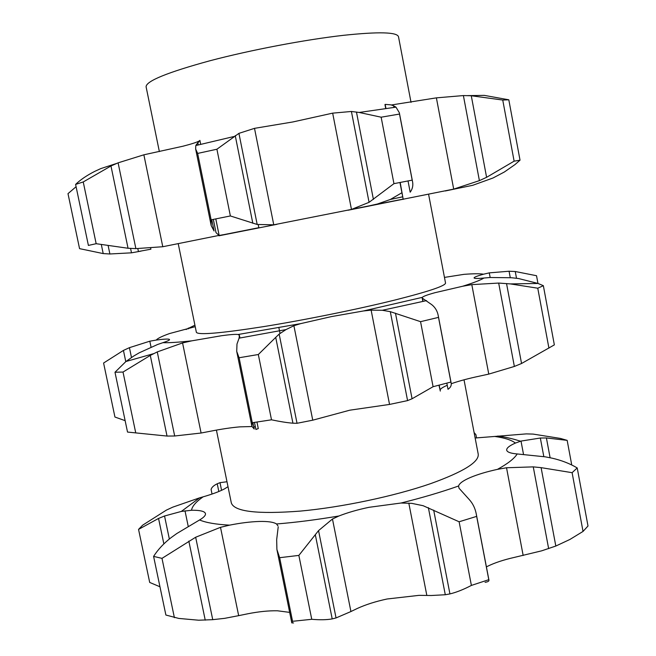 <?xml version="1.0" encoding="UTF-8"?>
<svg xmlns="http://www.w3.org/2000/svg" width="656" height="656" viewBox="0 0 656 656"><rect width="100%" height="100%" fill="white"/><g stroke="black" fill="none" stroke-linecap="round" stroke-linejoin="round"><path stroke-width="0.98" d="M474.099 432.566L475.928 434.707L476.551 437.978M278.201 527.014L276.668 539.691L276.906 549.49L279.653 557.698L298.857 555.402L318.545 530.614L332.469 519.019L338.914 515.993C347.573 512.607 357.594 509.712 368.975 507.318L401.037 503.021C422.136 497.756 441.103 492.156 457.937 486.227L458.577 485.998C459.315 483.382 463.259 480.545 470.409 477.478C477.683 474.419 486.695 471.713 497.453 469.36C507.793 463.677 514.378 458.544 517.19 453.952C510.647 453.386 507.154 452.132 506.703 450.172L506.678 450.057C506.563 448.007 509.482 445.678 515.436 443.062C511.409 439.996 504.505 437.798 494.714 436.453L475.141 438.003M181.327 511.434L199.596 497.838L172.774 507.145L166.411 510.097L142.647 525.177L138.555 529.392L158.547 518.445L164.541 515.993L181.327 511.434L191.503 510.27C198.801 510.147 203.294 510.958 204.984 512.697L205.459 513.615C205.787 515.329 203.827 517.445 199.563 519.97L176.784 533.541L171.241 537.526C163.836 543.266 157.957 549.548 153.594 556.395L161.991 558.363L195.66 537.239L220.498 527.326L229.592 525.144C240.654 522.955 250.543 521.733 259.268 521.463C267.894 521.258 273.642 522.094 276.529 523.972C295.889 522.414 316.684 519.749 338.914 515.993M228.009 486.703L224.418 488.925C219.399 491.549 212.298 494.189 203.122 496.83C196.078 501.701 192.2 506.178 191.503 510.27M216.414 430.098L231.338 502.988C234.422 511.68 257.431 514.378 300.374 511.09C341.784 507.318 394.551 496.166 430.672 483.628C463.415 471.844 479.265 462.004 478.216 454.108L464.022 379.808M555.821 546.038L541.102 467.646L572.106 472.681L583.036 531.426L569.9 539.462L555.821 546.038L541.659 550.835L514.206 557.436C503.505 559.855 494.591 562.823 487.441 566.349L486.408 566.882M458.577 485.998L459.003 488.195L469.163 499.446C472.828 503.472 475.198 508.343 476.281 514.05L476.658 516.379L459.118 521.774L471.393 585.423C463.415 589.572 456.264 592.393 449.934 593.91L445.293 594.746L431.263 595.509L419.102 595.345L387.081 598.994C375.757 601.421 365.843 604.57 357.331 608.448L350.927 611.548L332.469 519.019M289.665 612.384L277.447 610.785C268.681 610.613 258.792 611.613 247.779 613.786L238.669 615.656L220.498 527.326M550.105 457.732L546.407 437.962L567.161 440.356L560.429 438.429L533.131 434.092L526.317 433.887L494.714 436.453M541.102 467.646L533.262 466.875L506.53 467.761L497.453 469.36M572.106 472.681L577.214 467.941C569.957 463.62 561.618 460.364 552.196 458.191L545.275 456.838L517.19 453.952M546.407 437.962L540.339 438.028L521.003 441.078L515.436 443.062M212.036 494.05L211.101 489.491C211.593 487.433 213.635 485.53 217.234 483.775L220.006 482.66L226.992 481.75M199.596 497.838L203.122 496.83M188.215 526.309L184.992 510.778M277.988 525.956L276.529 523.972M459.118 521.774L423.136 505.71L411.796 503.365L401.037 503.021M583.036 531.426L588.006 525.997L577.214 467.941M159.957 586.776L149.699 582.438L138.555 529.392M485.071 582.307C487.867 581.897 489.163 581.167 488.941 580.117L488.794 579.683L471.393 585.423M238.669 615.656L224.664 618.346L212.733 619.666L198.661 620.215L178.776 618.428L165.886 615.033L153.594 556.395M350.927 611.548L336.052 617.936L332.207 618.903C326.811 619.879 319.997 620.01 311.748 619.297L292.551 621.306L291.797 622.888L293.552 622.938M567.161 440.356L571.745 464.997M221.572 490.319L220.006 482.66M218.825 491.508L217.234 483.775M169.346 539.019L164.541 515.993M163.861 543.89L158.547 518.445M161.991 558.363L174.398 617.681M212.733 619.666L195.66 537.239M205.238 620.15L188.83 541.093M298.857 555.402L311.748 619.297M279.653 557.698L292.551 621.306M336.052 617.936L318.545 530.614M332.207 618.903L315.347 534.894M476.658 516.379L488.794 579.683M252.929 422.644L254.225 429.032L251.929 426.375L252.281 422.735L271.502 419.807C280.055 421.611 287.197 422.743 292.937 423.194L297.037 423.284L312.748 420.184L349.796 410.189L389.541 404.432L407.581 400.603L412.075 398.758L433.091 386.704L450.902 382.054L451.156 383.03C451.631 385.441 450.59 387.532 448.015 389.295L446.834 383.137M167.026 436.06L150.29 355.421L123.016 372.05L114.989 372.255L127.526 432.066L167.026 436.06L174.685 435.994L201.097 433.026L210.33 431.254C221.441 429.057 231.338 427.589 240.006 426.851L251.961 426.539M253.757 426.703L255.405 426.982M451.246 383.735L452.361 383.342C459.774 380.792 468.892 378.373 479.725 376.077L488.769 374.1L514.361 366.45L521.553 363.498L554.353 344.876L543.348 285.68L538.027 283.458L518.593 278.546L511.705 277.75L490.098 277.504L483.956 278.029C477.576 278.644 474.288 278.62 474.075 277.947L474.067 277.906C474.198 277.16 477.355 275.922 483.538 274.2C479.946 273.568 473.411 273.618 463.931 274.356L444.465 277.406M440.094 389.91C440.693 388.598 443.079 387.056 447.253 385.285M438.954 385.203L440.315 391.066L439.176 385.146M423.063 301.399L422.284 297.365C423.333 296.291 427.564 294.733 434.985 292.691L462.644 286.254C473.525 282.834 480.627 280.087 483.956 278.029M543.348 285.68L537.764 288.214L510.442 283.917L498.675 283.064L471.803 284.63L462.644 286.254M537.961 283.449L536.526 275.717L515.247 271.51L509.064 271.231L489.286 272.871L483.538 274.2M195.226 326.672L169.445 333.584C161.884 336.29 157.489 338.455 156.259 340.07C163.451 339.103 167.764 338.84 169.191 339.283L169.543 339.57C169.642 340.161 167.428 341.202 162.909 342.686C168.838 342.899 178.465 342.284 191.773 340.841L221.466 335.733C229.977 334.568 235.537 334.15 238.136 334.494L300.604 323.646L331.321 316.618L363.457 310.969L422.284 297.365M125.132 420.66L114.939 417.036L103.591 363.03L123.435 350.411L129.429 347.664L149.814 341.194L156.259 340.07M151.028 347.065L149.814 341.194M114.989 372.255L125.936 361.505L133.447 356.216L139.17 352.846L157.661 344.466L162.909 342.686M201.097 433.026L182.565 342.924L191.773 340.841M292.937 423.194L275.717 337.389L258.325 354.519L239.096 357.75L236.718 351.395L236.988 344.023L239.087 338.16L239.399 335.396L238.136 334.494M256.955 422.046L258.275 428.573L255.914 429.475L254.479 422.415M312.748 420.184L293.896 325.72L300.604 323.646M422.456 298.25L431.779 304.687C435.223 307.434 437.372 311.059 438.216 315.544L438.503 317.381L420.553 321.67L390.304 311.657L382.333 310.28L371.132 310.14L363.457 310.969M159.359 151.585L146.083 86.748C146.222 81.032 167.452 72.381 209.772 60.803C250.789 49.963 305.114 39.639 343.752 35.293C378.897 31.586 397.151 32.078 398.504 36.769L411.033 102.377M178.26 243.86L196.382 332.338C198.276 335.2 220.572 333.314 263.269 326.672C304.523 320.046 357.93 309.23 395.068 299.997C428.794 291.469 445.613 285.811 445.531 283.007L428.589 194.283M537.764 288.214L548.924 348.131M186.033 329.501L194.922 325.179M188.436 328.828L188.28 328.066M125.78 361.628L123.435 350.411M131.479 357.487L129.429 347.664M150.29 355.421L157.268 351.919L182.565 342.924M123.016 372.05L135.677 432.575M174.685 435.994L157.268 351.919M275.717 337.389L279.161 334.093L285.975 329.607L293.896 325.72M239.096 357.75L252.281 422.735M258.325 354.519L271.502 419.807M297.037 423.284L279.161 334.093M420.553 321.67L433.091 386.704M438.503 317.381L450.902 382.054M348.049 210.24L453.698 189.108L479.397 180.63L486.596 177.317L514.124 161.171L520.028 160.179L514.927 164.631L504.366 171.995L493.009 177.997L472.714 185.304L445.276 190.97M403.161 199.153L352.461 209.157M258.841 227.689L219.17 235.57L216.013 232.642L213.331 219.391M218.965 235.783L276.93 224.327M467.58 95.62L484.333 95.382L508.81 99.802L502.742 100.04L471.279 95.76L463.39 95.571L436.388 97.859L391.386 104.976M393.912 107.42L393.6 105.78L395.978 107.149L399.332 112.725L399.512 114.054L381.144 117.194L359.185 112.463L351.411 111.471L332.666 113.144L292.888 121.95L254.503 128.346L273.757 224.811L257.185 224.467L230.371 215.955L211.125 219.834L211.199 225.615L214.069 231.002L211.773 219.703M199.063 141.024L198.948 141.097C196.644 142.36 191.298 144.066 182.893 146.231L143.869 154.808L118.105 162.836L110.971 165.976L83.238 181.95L96.161 243.704L128.043 248.255L110.971 165.976M130.569 248.411L131.487 252.831L141.015 251.125M150.675 248.107L150.896 249.198L138.416 251.51L137.817 248.632M143.869 154.808L162.778 246.73L219.129 235.389M273.757 224.811L351.46 209.42L369.066 202.327L393.953 183.655L412.189 180.138L412.55 181.687C413.305 185.509 412.509 189.018 410.18 192.2L408.024 180.941M403.153 199.104L370.673 205.517L377.356 204.032L390.386 199.457L401.923 192.733M219.17 235.529L223.188 234.733L219.161 235.479M400.176 182.45L403.194 199.309L399.955 182.491M385.949 108.486L385.162 104.378L390.91 104.853L393.6 105.78M131.487 252.831L109.888 253.979L103.205 253.585L79.556 248.64L67.994 193.651L76.088 186.722M116.735 163.401L100.819 168.584L94.89 171.306C86.961 175.308 80.532 179.678 75.604 184.402L83.238 181.95M233.905 136.53L195.791 145.55L195.652 149.01L197.653 153.422L216.906 149.224L238.923 133.357L254.503 128.346M195.791 145.55L199.891 140.384L200.695 144.336M162.778 246.73L135.874 248.624L128.043 248.255M75.604 184.402L88.396 245.426L96.161 243.704M502.742 100.04L514.124 161.171M508.81 99.802L520.028 160.179M109.888 253.979L108.199 245.918M103.205 253.585L101.352 244.729M399.512 114.054L412.189 180.138M381.144 117.194L393.953 183.655M257.185 224.467L238.923 133.357M135.874 248.624L118.105 162.836M216.906 149.224L230.371 215.955M197.653 153.422L211.125 219.834M252.822 223.286L235.233 135.62M199.563 519.97C205.959 522.693 215.963 524.415 229.592 525.144M523.168 555.493L506.53 467.761M523.513 454.362L521.003 441.078M426.835 595.443L408.803 503.086M548.646 548.637L533.262 466.875M543.808 456.551L540.339 438.028M445.293 594.746L428.368 507.646M449.934 593.91L433.682 510.13M488.769 374.1L471.803 284.63M490.163 277.504L489.286 272.871M239.44 335.692L239.342 335.183M389.541 404.432L371.132 310.14M514.361 366.45L498.675 283.064M521.553 363.498L506.539 283.548M510.261 277.611L509.064 271.231M516.518 278.259L515.247 271.51M407.581 400.603L390.304 311.657M412.075 398.758L395.478 313.191M402.751 199.432L403.374 199.309M453.698 189.108L436.388 97.859M351.46 209.42L332.666 113.144M486.596 177.317L471.279 95.76M479.397 180.63L463.39 95.571M373.412 199.424L356.454 112.02M369.066 202.327L351.411 111.471M196.693 145.329L196.456 144.164M198.235 144.943L197.735 142.459M497.74 436.043C506.088 436.921 517.035 440.086 516.559 440.02L520.561 441.209M276.906 549.49L291.797 622.888M476.281 514.05L488.941 580.117M280.03 333.461L278.866 327.639M258.882 227.903L258.226 224.614M422.144 297.799L422.841 301.448M426.572 300.62L382.333 310.28M510.442 283.917L538.027 283.458M153.816 353.609L125.936 361.505M285.975 329.607L239.087 338.16M239.399 335.396L239.924 338.004M236.718 351.395L251.929 426.375M438.216 315.544L451.156 383.03M384.965 104.599L385.72 108.519M395.978 107.149L359.185 112.463M390.386 199.457L402.71 196.816M399.332 112.725L412.55 181.687M195.652 149.01L211.199 225.615M215.799 218.891L219.161 235.512"/></g></svg>
